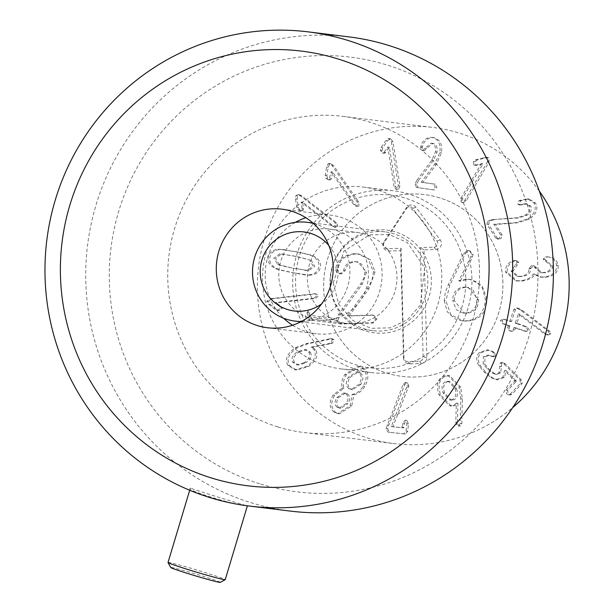 <?xml version="1.0" encoding="UTF-8"?>
<svg xmlns="http://www.w3.org/2000/svg" width="613" height="613" viewBox="0 0 613 613"><rect width="100%" height="100%" fill="white"/><g stroke="black" fill="none" stroke-linecap="round" stroke-linejoin="round"><path stroke-width="0.46" stroke-dasharray="3.06 2.3" d="M418.395 180.643L416.511 184.613L418.227 187.655L434.448 189.984L436.87 187.386L435.222 184.207L422.878 182.436L436.28 164.445L441.475 152.721C442.448 144.193 439.858 139.151 433.72 137.588C427.874 137.596 424.127 140.569 422.487 146.499L422.234 147.61L423.974 150.806L432.709 143.327C436.218 144.162 437.674 147.066 437.077 152.039L433.445 160.399L418.395 180.643L416.771 180.444L431.813 160.2L435.445 151.84C436.042 146.867 434.586 143.963 431.077 143.128L422.342 150.606L420.602 147.411L420.863 146.3C422.495 140.369 426.242 137.396 432.088 137.381C438.234 138.944 440.816 143.994 439.843 152.514L434.655 164.246L421.246 182.23L433.59 184.007L435.238 187.187L432.816 189.785L416.602 187.455L414.886 184.413L416.771 180.444M416.511 184.613L414.886 184.413M432.709 143.327L431.077 143.128M426.334 148.653L424.702 148.446M423.974 150.806L422.372 150.606L423.974 150.806M422.487 146.499L420.863 146.3M433.72 137.588L432.05 137.381L433.72 137.588M436.28 164.445L434.655 164.246M422.901 182.283L421.269 182.084M422.878 182.436L421.246 182.23M418.227 187.655L416.602 187.455M394.075 186.505L387.784 147.013L384.006 152.262L382.397 153.058L384.489 153.258L382.864 153.058L380.389 150.484L381.102 147.557L385.792 140.699L388.481 138.492L389.048 138.469L391.339 141.649L398.366 185.77L396.749 189.448L396.213 189.463L394.075 186.505L395.699 186.704L397.837 189.662L398.373 189.647L399.998 185.969L392.971 141.848L390.68 138.676L390.113 138.691L387.424 140.898L382.734 147.756L381.102 147.557M382.734 147.756L382.022 150.683L384.489 153.258L385.638 152.461L389.408 147.212L395.699 186.704M389.408 147.212L387.784 147.013M389.316 147.227L387.684 147.028M385.638 152.461L384.006 152.262M382.022 150.683L380.389 150.484M387.424 140.898L385.792 140.699M353.586 204.458L331.043 171.824L329.189 179.44L327.993 179.732L325.855 178.23L325.25 175.287L326.553 167.042L328.032 163.855L329.388 163.502L331.962 165.426L357.149 201.892L357.256 205.914L355.992 206.244L353.586 204.458L355.218 204.665L357.617 206.443L358.889 206.114L358.774 202.091L333.587 165.625L331.02 163.709L329.664 164.062L328.185 167.242L326.882 175.487L325.25 175.287M326.882 175.487L327.488 178.429L329.625 179.931L330.813 179.64L331.51 178.414L332.667 172.023L355.218 204.665M332.667 172.023L331.043 171.824M332.591 172.077L330.959 171.878M331.51 178.414L329.878 178.214M330.813 179.64L329.189 179.44M327.488 178.429L325.855 178.23M328.185 167.242L326.553 167.042M332.353 226.205L301.19 202.068L301.971 208.504L301.665 209.891L299.941 210.55L298.125 209.753L296.684 207.148L295.497 198.896L295.972 195.409L297.956 194.635L300.186 195.693L334.997 222.657L336.284 226.458L334.43 227.178L332.353 226.205L336.062 227.385L337.916 226.657L336.621 222.856L301.811 195.892L299.581 194.834L297.596 195.608L297.121 199.095L298.309 207.347L296.684 207.148M298.309 207.347L299.757 209.96L301.565 210.749L303.297 210.09L302.822 202.267L333.985 226.404M302.822 202.267L301.19 202.068M302.761 202.344L301.136 202.144M303.596 208.704L301.971 208.504M303.297 210.09L301.665 209.891M299.757 209.96L298.125 209.753M297.121 199.095L295.497 198.896M304.186 362.689L296.738 364.842L292.769 362.337C290.953 358.674 292.516 355.126 297.466 351.701L304.83 349.563L308.776 352.077C310.638 355.732 309.105 359.272 304.186 362.689L305.818 362.896L298.37 365.041L294.401 362.536L292.769 362.337M294.401 362.536C292.585 358.873 294.148 355.333 299.098 351.9L297.466 351.701M299.098 351.9L306.462 349.762L310.408 352.276L308.776 352.077M310.408 352.276C312.262 355.931 310.737 359.471 305.818 362.896M330.959 343.64L332.721 342.974L334.024 339.694L332.667 338.889L331.464 338.958L307.665 343.855L296.792 348.031C288.692 353.824 286.286 359.693 289.558 365.639L296.608 370.045L308.416 366.582C316.132 360.95 318.561 355.387 315.687 349.877L312.883 347.257L330.959 343.64L329.327 343.441L311.251 347.058L314.055 349.678C316.929 355.188 314.507 360.75 306.784 366.382L294.976 369.846L287.926 365.44C284.654 359.494 287.068 353.624 295.159 347.832L306.033 343.655L329.832 338.751L331.035 338.69L332.399 339.495L331.089 342.774L329.327 343.441M332.721 342.974L331.089 342.774M312.883 347.257L311.251 347.058M312.814 347.418L311.182 347.219M315.687 349.877L314.055 349.678M308.416 366.582L306.784 366.382M289.558 365.639L287.926 365.44M296.792 348.031L295.159 347.832M346.253 403.538L339.188 408.051L337.28 407.384C334.56 405.101 334.407 401.814 336.805 397.508L343.885 392.941L345.809 393.623C348.544 395.937 348.69 399.239 346.253 403.538L347.885 403.745L340.813 408.25L337.28 407.384M338.912 407.584C336.192 405.3 336.031 402.013 338.437 397.707L336.805 397.508M338.437 397.707L345.517 393.14L347.395 393.799L345.763 393.6M347.395 393.799L345.809 393.623M347.433 393.822C350.169 396.136 350.322 399.438 347.885 403.745M348.851 388.68C345.625 386.113 345.441 382.297 348.307 377.24L356.49 371.892L358.697 372.673C361.9 375.217 362.061 379.056 359.187 384.19L351.073 389.462L348.851 388.68L350.475 388.88C347.257 386.313 347.073 382.504 349.939 377.447L348.307 377.24M349.939 377.447L358.115 372.091L360.329 372.873L358.697 372.673M360.329 372.873C363.524 375.417 363.693 379.263 360.819 384.389L359.187 384.19M360.819 384.389L352.705 389.669L350.475 388.88M353.908 394.511C357.716 394.243 361.325 391.584 364.735 386.542C369.302 378.29 368.85 372.083 363.371 367.93L359.463 366.513L346.33 374.788C343.349 380.098 342.56 384.558 343.97 388.167L334.752 395.178C330.453 402.511 330.828 408.296 335.87 412.526L339.372 413.806L351.724 406.021L353.908 394.511L352.199 394.435L350.092 405.821L337.74 413.606L334.238 412.327C329.196 408.097 328.821 402.312 333.12 394.979L342.338 387.968C340.928 384.359 341.717 379.899 344.705 374.589L357.839 366.313L361.747 367.723C367.218 371.884 367.67 378.091 363.103 386.343C359.701 391.385 356.084 394.044 352.276 394.312M364.735 386.542L363.103 386.343M353.831 394.634L352.199 394.435M351.724 406.021L350.092 405.821M335.87 412.526L334.238 412.327M334.752 395.178L333.12 394.979M343.893 388.29L342.261 388.09M343.97 388.167L342.338 387.968M346.33 374.788L344.705 374.589M363.371 367.93L361.747 367.723M408.863 385.776L407.124 382.558L404.833 384.443L388.818 425.085L387.677 428.885L389.63 432.334L405.3 434.027L407.683 431.36L408.496 423.897L406.817 420.388L404.365 423.445L403.584 427.935L392.918 426.771L408.863 385.776L407.231 385.577L391.286 426.571L401.952 427.728L402.733 423.246L405.185 420.181L406.863 423.698L406.051 431.161L403.668 433.828L388.006 432.127L386.044 428.686L403.201 384.244L405.5 382.359L407.231 385.577M392.933 426.579L391.309 426.38M392.918 426.771L391.286 426.571M389.63 432.334L388.006 432.127M388.818 425.085L387.186 424.886M404.833 384.443L403.201 384.244M407.124 382.558L405.5 382.359M460.999 198.083L481.282 163.702L475.09 165.226L473.719 165.073L473.481 161.464L475.872 159.702L486.101 157.273L487.22 157.648L487.381 161.955L464.723 200.359L461.873 202.359L461.16 202.106L460.999 198.083L462.631 198.283L462.792 202.305L463.505 202.558L466.355 200.558L489.013 162.154L488.852 157.847L487.733 157.472L477.504 159.901L475.872 159.702M477.504 159.901L475.113 161.663L475.351 165.272L476.722 165.426L482.914 163.901L462.631 198.283M482.914 163.901L481.282 163.702M482.829 163.855L481.197 163.656M476.722 165.426L475.09 165.226M475.351 165.272L473.719 165.073L475.351 165.272M475.113 161.663L473.481 161.464M485.412 157.763L483.78 157.556M493.802 219.845L489.641 221.04L488.53 224.373L497.419 238.319L498.706 239.185L500.944 238.503L502.208 235.124L495.419 224.473L517.441 222.833L529.479 219.025C536.39 214.113 538.406 208.788 535.532 203.033L529.08 198.987L520.621 200.872L519.41 204.328L520.621 205.026L527.272 203.891L530.643 206.068C532.329 209.317 531.149 212.359 527.096 215.201L518.56 217.96L492.17 219.646L516.935 217.761L525.464 215.002C529.517 212.159 530.697 209.117 529.011 205.868L525.64 203.692L518.996 204.826L517.786 204.129L518.989 200.673L527.448 198.788L533.9 202.834C536.781 208.589 534.758 213.914 527.847 218.826L515.817 222.626L493.787 224.274L500.576 234.925L499.319 238.296L497.074 238.978L495.794 238.12L486.898 224.166L488.009 220.833L492.17 219.646M489.641 221.04L488.009 220.833M530.643 206.068L529.011 205.868M522.544 204.704L520.912 204.504M521.609 200.328L519.977 200.129M535.532 203.033L533.9 202.834M517.441 222.833L515.817 222.626M495.542 224.396L493.909 224.197M495.419 224.473L493.787 224.274M488.53 224.373L486.898 224.166M514.476 261.046C509.38 263.046 506.928 266.793 507.127 272.272L517.403 281.007L522.958 280.969C529.755 279.536 533.693 277.291 534.766 274.226L541.677 277.229L546.191 277.183C554.443 275.842 558.451 271.911 558.205 265.391C557.041 260.241 553.884 257.437 548.742 256.993L547.179 256.954L544.742 259.368L552.52 265.95C552.719 269.689 550.328 271.942 545.355 272.724L541.938 272.762L534.298 265.804L533.203 265.827L530.674 268.701C530.896 272.915 528.122 275.505 522.36 276.471L518.659 276.532L512.782 271.521L518.843 262.456L516.843 260.701L512.851 260.847L515.211 260.502L517.211 262.257L511.158 271.321L517.027 276.333L520.728 276.271C526.498 275.306 529.264 272.716 529.042 268.494L531.571 265.621L532.666 265.605L540.306 272.563L543.723 272.517C548.696 271.743 551.087 269.482 550.888 265.743L543.118 259.169L545.547 256.755L548.995 257.023L547.118 256.793C552.259 257.238 555.409 260.035 556.573 265.191C556.819 271.712 552.819 275.643 544.559 276.984L540.045 277.03L533.134 274.026C532.061 277.084 528.122 279.336 521.326 280.769L515.771 280.808L505.495 272.072C505.296 266.586 507.748 262.847 512.851 260.847M518.843 262.456L517.211 262.257M516.989 264.839L515.364 264.64M512.782 271.521L511.158 271.321M522.36 276.471L520.728 276.271M530.674 268.701L529.042 268.494M536.329 267.896L534.697 267.697M545.355 272.724L543.723 272.517M552.52 265.95L550.888 265.743M547.11 261.146L545.478 260.939M547.179 256.954L545.547 256.755M548.742 256.993L547.118 256.793M558.205 265.391L556.573 265.191M546.191 277.183L544.559 276.984M534.904 274.203L533.279 274.003M534.766 274.226L533.134 274.026M522.958 280.969L521.326 280.769M507.127 272.272L505.495 272.072M515.464 309.626L511.564 321.388L504.491 319.396L501.84 320.722L504.208 323.879L509.656 325.741L509.303 328.177L511.28 331.143L512.139 331.349L514.659 330.009L515.84 327.848L526.835 331.487L529.448 330.154L527.08 326.997L516.92 323.212L519.916 314.178L546.137 334.077L548.374 335.005L550.888 333.725L549.516 331.112L522.261 310.331L518.1 308.178L515.464 309.626L513.832 309.427L516.468 307.971L520.636 310.132L547.884 330.913L549.263 333.518L546.742 334.805L544.505 333.878L518.291 313.971L515.288 323.013L525.448 326.798L527.816 329.955L525.211 331.288L514.207 327.649L513.035 329.802L510.514 331.15L509.648 330.943L507.679 327.978L508.024 325.541L502.576 323.679L500.208 320.522L502.859 319.197L509.932 321.181L513.832 309.427M522.261 310.331L520.636 310.132M546.137 334.077L544.505 333.878M520.054 314.224L518.422 314.025M519.916 314.178L518.291 313.971M515.334 327.993L513.702 327.794L515.334 327.993M514.659 330.009L513.035 329.802M509.303 328.177L507.679 327.978M511.564 321.388L509.426 321.327L511.564 321.388M493.787 351.977L488.714 350.046L480.899 352.789C477.634 356.337 477.512 360.72 480.538 365.961L485.848 372.321L492.477 377.861L497.672 379.838L504.407 377.409L506.277 370.681L516.399 381.24L507.633 390.358L508.169 393.944L510.123 395.017L511.694 394.427L522.153 383.546L521.586 380.206L505.418 363.984L503.235 362.712L501.718 363.264L500.76 372.911L496.875 374.351L493.787 373.133L488.967 369.072L484.806 364.199L484.96 356.866L489.419 355.333L493.925 356.804L495.319 356.352L494.814 352.797L493.787 351.977L492.155 351.778L493.189 352.598L493.687 356.153L492.293 356.605L487.787 355.134L483.335 356.666L483.174 363.999L487.343 368.873L492.155 372.934L495.243 374.152L499.128 372.712L500.093 363.065L501.61 362.513L503.786 363.785L519.962 379.999L520.529 383.347L510.07 394.228L508.491 394.818L506.545 393.745L506.009 390.152L514.767 381.041L504.652 370.482L502.775 377.202L496.047 379.639L490.852 377.662L484.216 372.122L478.914 365.762C475.88 360.521 476.002 356.138 479.274 352.59L487.082 349.847L492.155 351.778M495.319 356.352L493.687 356.153M492.415 356.283L490.783 356.084M484.806 364.199L483.174 363.999M493.787 373.133L492.155 372.934M501.603 366.612L499.978 366.413M506.277 370.681L504.652 370.482M506.215 370.75L504.583 370.551M504.407 377.409L502.775 377.202M492.477 377.861L490.852 377.662M480.899 352.789L479.274 352.59M452.126 399.668L449.651 399.96L442.961 392.818C441.153 387.018 442.103 383.248 445.812 381.501L448.203 381.217L454.9 388.435C456.708 394.213 455.781 397.96 452.126 399.668L453.758 399.868L451.283 400.166L444.594 393.017L442.961 392.818M444.594 393.017C442.785 387.217 443.735 383.447 447.444 381.7L445.812 381.501M447.444 381.7L449.835 381.416L456.532 388.634L454.9 388.435M456.532 388.634C458.332 394.412 457.413 398.159 453.758 399.868M460.754 387.186L449.735 375.715L445.544 376.221C439.337 378.78 437.659 384.979 440.494 394.833L451.229 406.051L454.838 405.653L457.965 403.4L457.436 422.142L457.727 424.027L459.781 426.112L460.578 426.012L461.819 423.675L462.363 398.91L460.754 387.186L459.129 386.987L460.731 398.711L460.187 423.476L458.945 425.813L458.156 425.912L456.095 423.821L455.804 421.943L456.333 403.201L453.206 405.454L449.605 405.852L438.87 394.634C436.027 384.78 437.705 378.573 443.912 376.022L448.103 375.516L459.129 386.987M461.819 423.675L460.187 423.476M457.436 422.142L455.804 421.943M457.965 403.4L456.333 403.201M457.827 403.3L456.195 403.101M454.838 405.653L453.206 405.454M440.494 394.833L438.87 394.634M445.544 376.221L443.912 376.022M313.994 298.209L274.999 302.63L279.896 306.738L280.608 307.948L277.934 310.339L275.122 309.465L268.701 304.332L266.709 301.481L269.973 298.73L313.534 293.796L314.86 293.788L317.028 295.635L313.994 298.209L315.618 298.416L318.66 295.834L316.484 293.987L315.166 293.995L271.605 298.929L268.333 301.68L270.333 304.531L276.754 309.665L275.122 309.465M276.754 309.665L279.566 310.538L282.233 308.147L281.528 306.937L276.624 302.83L315.618 298.416M276.624 302.83L274.999 302.63M276.639 302.922L275.007 302.722M281.528 306.937L279.896 306.738M282.233 308.147L280.608 307.948M279.566 310.538L277.934 310.339M270.333 304.531L268.701 304.332M292.309 268.019C282.585 266.034 277.712 264.847 277.697 264.448L273.873 258.134L279.812 253.797L294.661 256.196L309.327 259.774L313.151 266.088L307.213 270.425L292.309 268.019L277.697 264.448M279.321 264.655L275.505 258.334L281.444 253.997L279.812 253.797M281.444 253.997L296.294 256.395L309.327 259.774M310.96 259.973L314.783 266.287L308.837 270.624L307.213 270.425M308.837 270.624L293.941 268.218M309.213 275.191C315.557 274.946 319.273 272.356 320.369 267.421C321.243 262.441 318.806 258.602 313.051 255.912C312.615 255.36 307.328 254.027 297.19 251.889L281.068 249.437C274.731 249.683 271.015 252.272 269.912 257.207C269.038 262.18 271.475 266.019 277.237 268.716C277.689 269.26 282.961 270.601 293.045 272.724L309.213 275.191L304.04 274.747L291.413 272.517C281.329 270.402 276.057 269.061 275.605 268.517C269.85 265.82 267.406 261.981 268.287 257.008C269.383 252.073 273.099 249.483 279.444 249.238L295.558 251.69C305.695 253.828 310.983 255.161 311.419 255.713C317.174 258.402 319.618 262.241 318.737 267.222C317.641 272.157 313.925 274.739 307.58 274.984M277.237 268.716L275.605 268.517M281.068 249.437L279.444 249.238M313.051 255.912L311.419 255.713M539.302 191.087A159.273 155.848 -83 0 0 432.709 127.412A159.273 155.848 -83 0 0 260.847 252.908A159.273 155.848 -83 0 0 367.539 437.958A159.273 155.848 -83 0 0 393.845 443.582A159.273 155.848 -83 0 0 512.683 407.622M439.575 197.83A91.582 89.613 -83 0 0 424.449 194.597A91.582 89.613 -83 0 0 324.331 274.563A91.582 89.613 -83 0 0 402.105 376.397A91.582 89.613 -83 0 0 500.921 304.232A91.582 89.613 -83 0 0 439.575 197.83M336.782 230.641A45.791 44.81 97 0 1 367.455 283.842A45.791 44.81 97 0 1 318.047 319.925A45.791 44.81 97 0 1 279.16 269.007A45.791 44.81 97 0 1 329.219 229.024A45.791 44.81 97 0 1 336.782 230.641M365.31 234.151A45.791 44.81 -83 0 0 357.747 232.534A45.791 44.81 -83 0 0 307.688 272.517A45.791 44.81 -83 0 0 346.567 323.434A45.791 44.81 -83 0 0 395.983 287.351A45.791 44.81 -83 0 0 365.31 234.151M378.459 190.321A91.582 89.613 97 0 1 439.805 296.723A91.582 89.613 97 0 1 340.981 368.88A91.582 89.613 97 0 1 263.215 267.046A91.582 89.613 97 0 1 363.333 187.088A91.582 89.613 97 0 1 378.459 190.321M277.896 426.939A159.273 155.848 -83 0 0 304.201 432.556A159.273 155.848 -83 0 0 478.316 293.497A159.273 155.848 -83 0 0 343.065 116.393A159.273 155.848 -83 0 0 171.203 241.89A159.273 155.848 -83 0 0 277.896 426.939M308.37 310.845C305.895 314.185 304.952 316.078 305.535 316.5L305.879 318.124L307.81 319.779L312.553 320.078A80.088 78.364 97 0 1 308.37 310.845L307.504 315.044A83.621 81.82 -83 0 0 309.826 320.093L338.721 323.649A83.621 81.82 97 0 1 336.399 318.591L307.504 315.044M312.553 320.078L309.933 320.124M338.721 323.649L371.44 322.836L374.336 321.641L375.371 318.783L374.191 315.994L372.091 315.036L347.418 315.779L367.279 288.6L371.945 280.432L373.409 271.774L368.053 258.617L357.731 253.912L354.184 253.721C343.211 255.215 337.089 260.096 335.817 268.356L335.663 269.889L336.874 272.708L339.027 273.636L342.184 272.762L343.678 270.226C344.881 264.885 348.368 262.004 354.13 261.567L356.191 261.667L361.915 264.341L364.95 271.98L363.938 278.034L360.643 283.965L338.529 314.546L336.399 318.591M337.441 268.555L337.288 270.088L340.659 273.835L341.556 273.873L345.311 270.425C346.514 265.084 350 262.203 355.762 261.766L357.823 261.866L366.582 272.187L362.275 284.164L340.161 314.745L337.84 320.469L341.165 324.009L373.064 323.036L376.995 318.982L373.723 315.235L349.05 315.979L368.911 288.8L375.041 271.973L370.704 259.904L359.364 254.111L355.816 253.92C344.835 255.414 338.713 260.295 337.441 268.555L335.817 268.356M355.816 253.92L354.184 253.721M345.311 270.425L343.678 270.226M355.762 261.766L354.13 261.567M366.582 272.187L364.95 271.98M340.161 314.745L338.529 314.546M368.911 288.8L367.279 288.6M349.042 315.779L347.41 315.58M349.05 315.979L347.418 315.779M376.995 318.982L375.371 318.783M341.97 324.062L340.338 323.856M444.233 300.562L447.229 311.764L454.677 318.737L461.359 320.714L465.282 320.883C477.979 320.078 484.668 312.768 485.343 298.945L482.454 288.171L475.473 281.352L469.06 279.313L465.811 279.176L458.823 280.8L470.822 256.87L471.474 254.318L470.255 251.537L468.248 250.625L463.819 253.108L448.249 284.807L445.291 292.447L444.233 300.562L445.866 300.761L450.884 314.76L462.991 320.921L466.914 321.082C479.611 320.277 486.293 312.967 486.975 299.144L485.343 298.945M486.975 299.144L482.063 285.551L470.684 279.513L467.443 279.375L460.654 281.191L459.022 280.992M460.654 281.191L458.823 280.8M454.325 300.615C454.478 292.432 458.378 287.987 466.018 287.267L468.286 287.374L478.531 299.818C478.378 308.025 474.431 312.5 466.708 313.243L464.508 313.136L454.325 300.615L452.693 300.416C452.846 292.232 456.746 287.781 464.393 287.068L466.662 287.175L473.336 290.363L476.899 299.619C476.745 307.826 472.807 312.301 465.075 313.044L462.876 312.936L456.233 309.711L452.693 300.416M466.708 313.243L465.075 313.044M478.531 299.818L476.899 299.619M460.447 280.999L472.454 257.069L473.098 254.518L469.872 250.824L469.16 250.794L465.451 253.307L449.881 285.007L448.249 284.807M449.881 285.007L445.866 300.761M473.098 254.518L471.474 254.318M472.454 257.069L470.822 256.87M466.018 287.267L464.393 287.068M403.952 357.823L401.063 248.273L387.286 248.725A3.839 3.755 97 0 1 384.067 242.756L406.565 208.573A3.839 3.755 97 0 1 412.679 208.366L436.939 241.024A3.839 3.755 97 0 1 434.035 247.185L420.265 247.637L423.154 357.187A3.839 3.755 97 0 1 419.499 361.149L407.806 361.532A3.839 3.755 97 0 1 403.952 357.823L403.492 358.092A5.969 5.846 -83 0 0 409.492 363.869L421.185 363.478A5.969 5.846 -83 0 0 426.87 357.325L424.035 249.905L435.728 249.522A5.969 5.846 -83 0 0 440.234 239.928L415.974 207.278A5.969 5.846 -83 0 0 406.465 207.585L383.968 241.775A5.969 5.846 -83 0 0 388.971 251.054L400.657 250.671L403.492 358.092M400.657 250.671L401.063 248.273M424.035 249.905L420.265 247.637M328.79 245.422A39.814 38.964 97 0 1 321.595 303.918M313.412 223.484A49.776 48.703 97 0 1 349.632 277.068A49.776 48.703 97 0 1 302.531 321.45A49.776 48.703 97 0 1 301.366 321.48M330.453 282.907A49.776 48.703 97 0 1 385.232 231.898A49.776 48.703 97 0 1 427.82 283.482A49.776 48.703 97 0 1 380.466 331.035A49.776 48.703 97 0 1 373.087 330.706A49.776 48.703 97 0 1 330.453 282.907M465.788 278.693A86.985 85.115 97 0 1 340.108 358.153A86.985 85.115 97 0 1 336.139 207.623A86.985 85.115 97 0 1 465.788 278.693M471.918 278.746A91.582 89.613 -83 0 0 393.485 190.789A91.582 89.613 -83 0 0 293.366 270.754A91.582 89.613 -83 0 0 371.133 372.589A91.582 89.613 -83 0 0 471.918 278.746M502.89 282.555A91.582 89.613 -83 0 0 424.449 194.597A91.582 89.613 -83 0 0 324.331 274.563A91.582 89.613 -83 0 0 402.105 376.397A91.582 89.613 -83 0 0 502.89 282.555M220.251 582.35A25.884 0.919 16.7 0 0 198.712 574.902A25.884 0.919 16.7 0 0 171.265 567.423A25.884 0.919 16.7 0 0 170.698 567.485M168.023 562.496A29.861 1.057 -163.3 0 1 168.682 562.466A29.861 1.057 -163.3 0 1 199.853 570.941A29.861 1.057 -163.3 0 1 225.232 579.653M190.942 488.255C180.758 488.707 240.081 506.982 246.832 505.472C255.851 508.92 196.528 490.645 190.942 488.255L190.268 488.362L189.693 490.254M246.832 505.472L247.391 505.802M292.577 325.227A59.729 58.442 -83 0 0 316.346 333.756A59.729 58.442 -83 0 0 380.796 286.692A59.729 58.442 -83 0 0 340.79 217.301A59.729 58.442 -83 0 0 330.92 215.194A59.729 58.442 -83 0 0 305.795 217.715M295.382 222.358A59.729 58.442 -83 0 0 283.597 318.201M290.409 511.096A238.909 233.775 97 0 1 250.947 502.668A238.909 233.775 97 0 1 90.916 225.094A238.909 233.775 97 0 1 348.713 36.849M260.74 484.109A219.002 214.297 -83 0 0 532.551 224.335A219.002 214.297 -83 0 0 177.601 114.991A219.002 214.297 -83 0 0 260.74 484.109M433.445 160.399L431.813 160.2M437.077 152.039L435.445 151.84M422.234 147.61L420.602 147.411M441.475 152.721L439.843 152.514M435.222 184.207L433.59 184.007M434.402 189.976L432.77 189.777M390.113 138.691L388.481 138.492M392.971 141.848L391.339 141.649M399.998 185.969L398.366 185.77M329.664 164.062L328.032 163.855M333.587 165.625L331.962 165.426M358.774 202.091L357.149 201.892M297.596 195.608L295.972 195.409M301.811 195.892L300.186 195.693M336.621 222.856L334.997 222.657M307.665 343.855L306.033 343.655M331.464 338.958L329.832 338.751M334.024 339.694L332.399 339.495M408.48 387.079L406.848 386.88M403.584 427.935L401.952 427.728M403.921 427.476L402.297 427.269M404.365 423.445L402.733 423.246M408.496 423.897L406.863 423.698M407.683 431.36L406.051 431.161M405.3 434.027L403.668 433.828M387.677 428.885L386.044 428.686M488.852 157.847L487.22 157.648M489.013 162.154L487.381 161.955M466.355 200.558L464.723 200.359M518.56 217.96L516.935 217.761M527.096 215.201L525.464 215.002M519.41 204.328L517.786 204.129M520.621 200.872L518.989 200.673M529.479 219.025L527.847 218.826M502.208 235.124L500.576 234.925M497.419 238.319L495.794 238.12M515.801 260.717L514.177 260.517M530.636 268.356L529.004 268.157M536.291 267.605L534.666 267.406M544.742 259.368L543.118 259.169M519.035 308.4L517.403 308.193M549.516 331.112L547.884 330.913M550.888 333.725L549.263 333.518M547.432 334.782L545.8 334.583M516.92 323.212L515.288 323.013M517.234 323.633L515.602 323.434M527.08 326.997L525.448 326.798M525.678 331.212L524.046 331.012M509.978 326.162L508.346 325.963M509.656 325.741L508.024 325.541M504.208 323.879L502.576 323.679M505.61 319.664L503.978 319.465M494.814 352.797L493.189 352.598M484.96 356.866L483.335 356.666M488.967 369.072L487.343 368.873M500.76 372.911L499.128 372.712M501.718 363.264L500.093 363.065M505.418 363.984L503.786 363.785M521.586 380.206L519.962 379.999M522.153 383.546L520.529 383.347M511.694 394.427L510.07 394.228M507.633 390.358L506.009 390.152M516.399 381.24L514.767 381.041M516.292 380.719L514.659 380.52M485.848 372.321L484.216 372.122M480.538 365.961L478.914 365.762M462.363 398.91L460.731 398.711M460.578 426.012L458.945 425.813M457.727 424.027L456.095 423.821M268.333 301.68L266.709 301.481M271.605 298.929L269.973 298.73M315.166 293.995L313.534 293.796M296.294 256.395L294.661 256.196M293.045 272.724L291.413 272.517M297.19 251.889L295.558 251.69M337.288 270.088L335.663 269.889M341.556 273.873L339.924 273.674M362.275 284.164L360.643 283.965M337.84 320.469L305.535 316.5M375.041 271.973L373.409 271.774M372.857 315.197L371.233 314.998M373.064 323.036L371.44 322.836M466.914 321.082L465.282 320.883M467.443 279.375L465.811 279.176M465.451 253.307L463.819 253.108M469.16 250.794L467.535 250.594M388.971 251.054L387.286 248.725M383.968 241.775L384.067 242.756M406.465 207.585L406.565 208.573M415.974 207.278L412.679 208.366M440.234 239.928L436.939 241.024M435.728 249.522L434.035 247.185M426.87 357.325L423.154 357.187M421.185 363.478L419.499 361.149M409.492 363.869L407.806 361.532M330.032 283.152A51.76 50.649 -83 0 0 407.185 325.449A51.76 50.649 -83 0 0 404.825 235.867A51.76 50.649 -83 0 0 330.032 283.152M434.448 189.984L432.816 189.785M390.68 138.676L389.048 138.469M397.837 189.662L396.213 189.463M329.625 179.931L327.993 179.732M331.02 163.709L329.388 163.502M357.617 206.443L355.992 206.244M301.565 210.749L299.941 210.55M299.581 194.834L297.956 194.635M336.062 227.385L334.43 227.178M296.738 364.842L298.37 365.041M304.83 349.563L306.462 349.762M296.608 370.045L294.976 369.846M332.667 338.889L331.035 338.69M339.188 408.051L340.813 408.25M343.885 392.941L345.517 393.14M356.49 371.892L358.115 372.091M351.073 389.462L352.705 389.669M339.372 413.806L337.74 413.606M359.463 366.513L357.839 366.313M406.817 420.388L405.185 420.181M487.733 157.472L486.101 157.273M463.505 202.558L461.873 202.359M527.272 203.891L525.64 203.692M520.621 205.026L518.996 204.826M529.08 198.987L527.448 198.788M498.706 239.185L497.074 238.978M516.843 260.701L515.211 260.502M518.659 276.532L517.027 276.333M534.298 265.804L532.666 265.605M541.938 272.762L540.306 272.563M541.677 277.229L540.045 277.03M517.403 281.007L515.771 280.808M518.1 308.178L516.468 307.971M548.374 335.005L546.742 334.805M526.835 331.487L525.211 331.288M515.663 327.809L514.031 327.61M512.139 331.349L510.514 331.15M504.491 319.396L502.859 319.197M511.234 321.564L509.602 321.365M493.925 356.804L492.293 356.605M489.419 355.333L487.787 355.134M496.875 374.351L495.243 374.152M503.235 362.712L501.61 362.513M510.123 395.017L508.491 394.818M497.672 379.838L496.047 379.639M488.714 350.046L487.082 349.847M449.651 399.96L451.283 400.166M448.203 381.217L449.835 381.416M459.781 426.112L458.156 425.912M451.229 406.051L449.605 405.852M449.735 375.715L448.103 375.516M278.723 310.53L277.099 310.331M316.484 293.987L314.86 293.788M282.164 253.92L283.796 254.119M304.86 270.302L306.485 270.502M305.672 274.946L304.04 274.747M284.616 249.675L282.984 249.476M318.047 319.925L346.567 323.434M329.219 229.024L357.747 232.534M340.981 368.88L371.133 372.589M363.333 187.088L393.485 190.789M304.201 432.556L393.845 443.582M343.065 116.393L432.709 127.412M339.027 273.636L340.659 273.835M356.191 261.667L357.823 261.866M357.731 253.912L359.364 254.111M372.091 315.036L373.723 315.235M339.541 323.81L341.165 324.009M310.377 320.224L309.044 320.063M461.359 320.714L462.991 320.921M469.06 279.313L470.684 279.513M464.508 313.136L462.876 312.936M468.248 250.625L469.872 250.824M468.286 287.374L466.662 287.175M300.73 321.81L373.087 330.706M312.875 223.009L385.232 231.898M333.196 282.953L343.916 251.115L369.7 234.833L389.316 234.557L407.277 242.564L424.686 267.781L420.28 305.067L407.637 319.618L390.504 327.832L370.888 328.315L352.85 320.507L338.705 304.171L333.196 282.953M267.452 327.748L316.346 333.756M282.026 209.186L330.92 215.194"/><path stroke-width="0.92" d="M512.683 407.622A159.273 155.848 -83 0 0 539.302 191.087M321.595 303.918A39.814 38.964 97 0 1 300.232 311.258A39.814 38.964 97 0 1 263.567 255.514A39.814 38.964 97 0 1 328.79 245.422M301.366 321.48A49.776 48.703 97 0 1 295.152 321.12A49.776 48.703 97 0 1 252.885 265.781A49.776 48.703 97 0 1 307.297 222.32A49.776 48.703 97 0 1 313.412 223.484M168.031 562.535L170.698 567.485A25.884 0.919 16.7 0 0 195.218 575.768A25.884 0.919 16.7 0 0 220.251 582.35L225.201 579.683A29.861 1.057 -163.3 0 1 224.573 579.683A29.861 1.057 -163.3 0 1 193.907 571.362A29.861 1.057 -163.3 0 1 168.031 562.535A29.861 1.057 -163.3 0 1 168.023 562.496L189.693 490.254M247.391 505.802L225.232 579.653A29.861 1.057 -163.3 0 1 225.201 579.683M291.888 211.293A59.729 58.442 97 0 1 331.901 280.685A59.729 58.442 97 0 1 267.452 327.748A59.729 58.442 97 0 1 216.734 261.337A59.729 58.442 97 0 1 282.026 209.186A59.729 58.442 97 0 1 291.888 211.293M305.795 217.715A59.729 58.442 -83 0 0 295.382 222.358M283.597 318.201A59.729 58.442 -83 0 0 292.577 325.227M210.205 497.656A238.909 233.775 -83 0 0 249.66 506.093A238.909 233.775 -83 0 0 507.457 317.848A238.909 233.775 -83 0 0 347.425 40.274A238.909 233.775 -83 0 0 307.964 31.845A238.909 233.775 -83 0 0 50.166 220.09A238.909 233.775 -83 0 0 210.205 497.656M211.845 478.094A219.002 214.297 97 0 1 128.707 108.976A219.002 214.297 97 0 1 483.657 218.32A219.002 214.297 97 0 1 211.845 478.094M307.964 31.845L348.713 36.849A238.909 233.775 97 0 1 388.167 45.285A238.909 233.775 97 0 1 548.206 322.852A238.909 233.775 97 0 1 290.409 511.096L249.66 506.093M295.152 321.12L300.73 321.81M307.297 222.32L312.875 223.009"/></g></svg>
